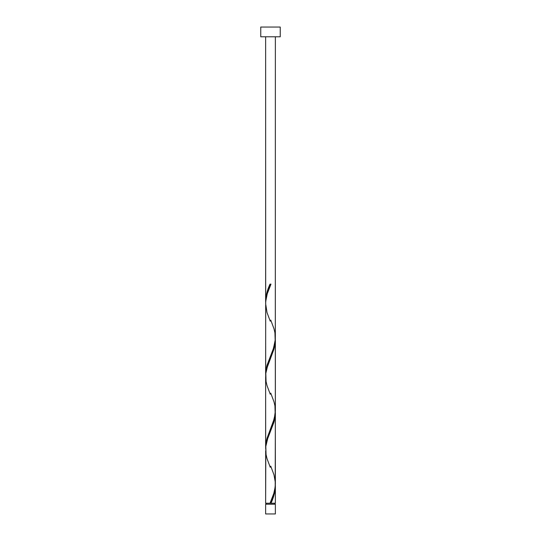 <?xml version="1.0" encoding="UTF-8"?>
<svg xmlns="http://www.w3.org/2000/svg" width="541" height="541" viewBox="0 0 541 541"><rect width="100%" height="100%" fill="white"/><g stroke="black" fill="none" stroke-linecap="round" stroke-linejoin="round"><path stroke-width="0.81" d="M265.631 504.212L265.631 513.95L275.369 513.95L275.369 504.212L265.631 504.212L275.369 504.212L275.369 513.95L265.631 513.95L265.631 504.212M266.118 503.238L266.118 504.212L266.118 503.238M274.882 504.212L274.882 503.238L274.882 504.212M260.762 27.05L260.762 36.788L280.238 36.788L280.238 27.05L260.762 27.05L260.762 36.788L280.238 36.788L280.238 27.05L260.762 27.05M265.685 302.913L265.631 36.788L265.631 301.222L266.057 296.346L267.254 291.464L270.013 284.133L270.987 284.133L267.234 293.837L265.712 301.465L265.631 374.257L267.058 365.141L273.536 348.188L275.315 339.43L275.369 36.788L275.335 336.448M271.738 501.406L270.987 503.238L275.369 503.238L275.369 486.149L274.436 493.473L271.738 501.406M275.315 411.424L275.369 483.81C275.004 490.295 273.219 496.766 270.013 503.238L265.631 503.238L270.013 503.238L273.766 493.534L275.193 486.941L275.369 413.114L273.942 422.23L267.464 439.184L265.834 446.271L265.631 503.238L265.665 450.923M265.685 448.983L265.631 376.597L265.631 447.292L267.058 438.176L274.307 418.606L275.369 410.775L275.369 340.079L273.942 349.195L266.693 368.766L265.834 373.236L265.665 377.888M275.315 484.459L275.369 503.238L270.987 503.238C273.685 497.537 275.146 491.837 275.369 486.149L275.342 484.979M270.743 466.146L273.989 474.836L275.335 482.518M275.315 338.389L275.335 409.483M265.685 375.948L265.665 304.853M270.5 503.238L270.987 503.238L270.5 503.238M270.013 284.133L270.987 284.133L270.013 284.133C267.315 289.834 265.854 295.535 265.631 301.222L265.658 302.392M270.743 320.076L273.989 328.766L274.936 332.823L275.186 340.938L273.239 349.053L267.011 365.283L266.064 369.341L265.658 375.427M270.743 393.111L273.989 401.801L274.936 405.858L275.186 413.973L273.239 422.088L267.011 438.318L266.064 442.376L265.658 448.462M270.486 502.102L270.013 503.238M270.257 467.296L267.011 458.606L266.064 454.548L265.814 446.433L267.761 438.318L273.989 422.088L274.936 418.031L275.342 411.944M270.257 394.261L267.011 385.571L266.064 381.513L265.814 373.398L267.761 365.283L273.989 349.053L274.936 344.996L275.342 338.909M270.257 321.226L267.011 312.536L265.631 303.562C265.996 297.077 267.781 290.605 270.987 284.133L270.514 285.269"/></g></svg>

